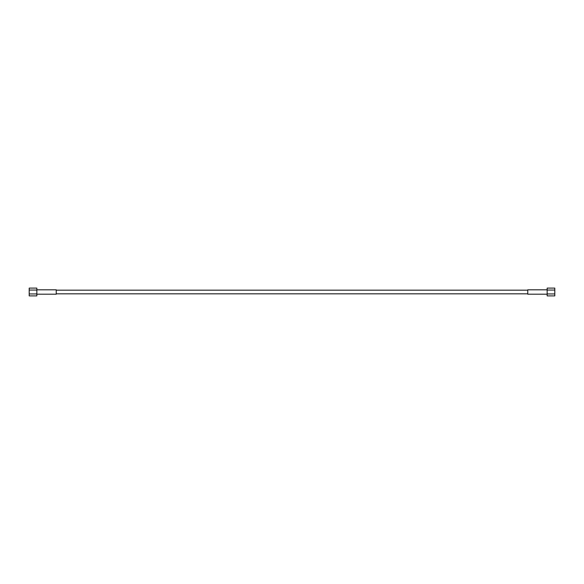 <?xml version="1.0" encoding="UTF-8"?>
<svg xmlns="http://www.w3.org/2000/svg" width="584" height="584" viewBox="0 0 584 584"><rect width="100%" height="100%" fill="white"/><g stroke="black" fill="none" stroke-linecap="round" stroke-linejoin="round"><path stroke-width="0.88" d="M56.232 290.182L527.768 290.182M527.768 293.818L56.232 293.818M56.232 289.81L56.232 294.19L36.836 294.19L56.232 294.19L56.232 289.81L36.836 289.81M36.836 293.949L36.836 295.898L36.836 293.949L29.2 293.949L29.2 295.898L36.836 295.898L29.2 295.898L36.836 295.898L36.836 290.051L36.836 293.949L29.2 293.949L29.2 295.898L29.2 293.949L36.836 293.949L36.836 288.102L36.836 290.051L29.2 290.051L29.2 293.949L29.2 290.051L36.836 290.051L36.836 288.102L29.2 288.102L29.2 293.949M29.2 290.051L29.2 288.102L36.836 288.102L29.2 288.102L29.2 290.051L36.836 290.051M554.8 290.051L554.8 288.102L547.164 288.102L547.164 290.051L554.8 290.051L554.8 288.102L547.164 288.102L554.8 288.102L554.8 290.051L547.164 290.051L547.164 293.949L554.8 293.949L554.8 290.051L547.164 290.051L547.164 288.102L547.164 295.898L554.8 295.898L554.8 290.051L554.8 293.949L547.164 293.949L547.164 290.051M554.8 293.949L554.8 295.898L547.164 295.898L554.8 295.898L554.8 293.949L547.164 293.949L547.164 295.898L547.164 293.949M547.164 294.19L527.768 294.19L527.768 289.81L547.164 289.81L527.768 289.81L527.768 294.19L547.164 294.19L527.768 294.19M547.164 289.81L527.768 289.81M36.836 294.19L56.232 294.19"/></g></svg>
